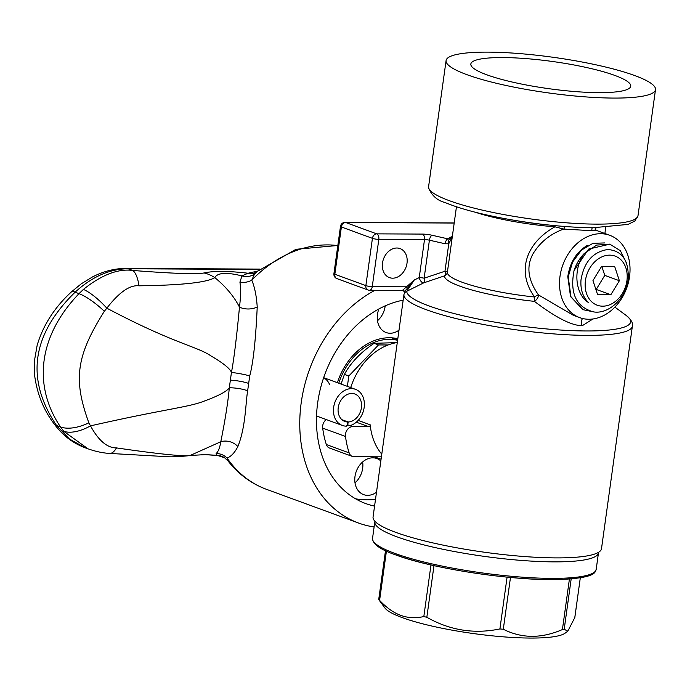 <?xml version="1.0" encoding="UTF-8"?>
<svg xmlns="http://www.w3.org/2000/svg" width="690" height="690" viewBox="0 0 690 690"><rect width="100%" height="100%" fill="white"/><g stroke="black" fill="none" stroke-linecap="round" stroke-linejoin="round"><path stroke-width="1.03" d="M601.499 548.679A115.316 19.596 -172.1 0 1 555.717 557.891A115.316 19.596 7.9 0 1 434.916 543.366A115.316 19.596 7.9 0 1 373.057 516.982L403.9 294.897A115.316 19.596 7.9 0 0 466.932 321.091A115.316 19.596 7.9 0 0 586.595 335.366A115.316 19.596 7.9 0 0 632.376 326.154L601.499 548.679M403.969 294.199L403.9 294.897A4.614 4.545 -179.6 0 1 406.729 291.301A113.013 19.208 7.9 0 0 534.241 327.698A113.013 19.208 7.9 0 0 626.313 315.546C631.316 319.841 633.342 323.377 632.376 326.154M350.701 387.573A59.97 46.472 -69.9 0 1 397.259 342.533M326.258 419.555A7.685 5.96 110.1 0 0 322.687 428.111L345.5 436.468A91.296 70.751 -69.9 0 0 349.157 452.89A7.685 5.96 110.1 0 0 352.323 456.409A7.685 5.96 110.1 0 0 353.927 456.694L381.398 456.832M352.323 456.409L329.51 448.052A7.685 5.96 110.1 0 1 326.344 444.533A91.296 70.751 -69.9 0 1 322.687 428.111M381.07 459.238L374.73 456.918A59.97 46.472 -69.9 0 1 374.403 456.797M600.705 233.712A43.824 33.957 -69.9 0 1 609.831 235.333A43.824 33.957 -69.9 0 1 628.409 282.469A43.824 33.957 -69.9 0 1 588.837 319.254A43.824 33.957 110.1 0 1 579.704 317.633A43.824 33.957 110.1 0 1 561.134 270.506A43.824 33.957 110.1 0 1 600.705 233.712M609.831 235.333L595.66 230.141L592.581 230.736L563.704 229.08C550.275 233.901 539.985 242.242 532.844 254.11C526.142 266.599 528.031 280.209 538.511 294.94L573.381 315.321L579.704 317.633M446.085 60.573A105.708 17.966 7.9 0 1 488.054 52.13A105.708 17.966 -172.1 0 1 598.791 65.447A105.708 17.966 -172.1 0 1 655.5 89.631A105.708 17.966 -172.1 0 1 613.531 98.075A105.708 17.966 7.9 0 1 502.794 84.758A105.708 17.966 7.9 0 1 446.085 60.573L428.594 186.619A105.708 17.966 7.9 0 0 485.303 210.804A105.708 17.966 7.9 0 0 596.039 224.121A105.708 17.966 7.9 0 0 638.009 215.677L634.809 221.067L628.047 224.405L593.279 227.726C580.678 227.657 566.697 226.838 551.345 225.276L551.345 225.276A101.896 17.319 7.9 0 0 593.167 227.726M563.92 226.415A1.535 0.837 -85.8 0 1 564.23 227.786A1.535 0.837 -85.8 0 1 563.704 229.08L554.915 226.812C526.229 242.828 515.999 271.308 534.569 297.011A4.614 1.173 142.5 0 1 538.511 294.94A4.614 1.941 127.1 0 1 534.414 301.358C555.761 317.598 571.717 325.714 582.291 325.689L592.952 318.987M456.452 206.793L452.321 236.566A79.954 13.593 7.9 0 0 447.957 238.869L449.656 238.99A4.614 2.199 77.4 0 0 448.767 243.794L444.964 271.23A4.614 0.785 7.9 0 1 447.37 272.265A75.339 12.808 -172.1 0 0 534.569 297.011L534.414 301.358A77.651 13.196 -172.1 0 1 444.541 275.845L423.703 282.857L406.729 291.301L414.293 279.985L419.235 277.596A4.614 2.286 -115.4 0 0 423.703 282.857A4.614 2.182 -109 0 0 424.134 278.199A4.614 0.785 7.9 0 0 419.235 277.604L424.505 239.594A4.614 0.785 -172.1 0 1 429.413 240.189L445.162 243.777L448.767 243.794L452.321 236.61L447.37 272.265A4.614 4.545 6.8 0 1 444.541 275.845A4.614 2.191 -107.8 0 0 444.964 271.23L424.134 278.199L429.413 240.189A4.614 2.053 102.8 0 1 432.199 235.281L447.957 238.869A4.614 2.053 102.8 0 0 445.162 243.777M595.608 230.124L594.996 229.02M449.656 238.99L452.321 236.61A75.339 12.808 7.9 0 1 452.321 236.566L452.028 237.472M454.201 223.051L345.681 222.499L376.706 233.858A4.614 2.812 90.3 0 1 378.819 239.361L424.505 239.594A4.614 2.812 90.3 0 0 422.392 234.091A9.229 1.57 -172.1 0 1 432.199 235.281M404.375 291.672A1.535 1.509 -2.2 0 0 402.606 290.266L414.293 279.985L407.419 288.256A1.535 0.535 47.4 0 1 405.936 286.807L372.264 286.635A4.614 2.812 90.3 0 1 369.504 290.248L402.908 290.421L404.375 291.697A1.535 1.509 -2.2 0 1 404.366 291.896M392.662 278.182A15.456 11.972 -69.9 0 1 389.445 277.604A15.456 11.972 -69.9 0 1 382.89 260.984A15.456 11.972 -69.9 0 1 396.845 248.012A15.456 11.972 -69.9 0 1 400.071 248.59A15.456 11.972 -69.9 0 1 406.617 265.21A15.456 11.972 -69.9 0 1 392.662 278.182M404.375 291.697L407.419 288.256M403.245 290.318L402.606 290.266M340.489 226.363L333.926 273.637A4.614 0.785 7.9 0 0 334.84 274.258L341.395 226.976A4.614 3.571 110.1 0 1 345.681 222.499A4.614 2.812 -89.7 0 0 345.078 222.387A4.614 4.614 0 0 0 340.489 226.363A4.614 0.785 7.9 0 0 341.395 226.976L372.428 238.343L365.864 285.617A4.614 3.571 110.1 0 0 367.934 289.964A4.614 4.614 0 0 0 369.504 290.248M422.392 234.091L376.706 233.858A4.614 3.571 110.1 0 0 372.428 238.343A4.614 0.785 7.9 0 0 378.819 239.361L372.264 286.635A4.614 0.785 7.9 0 1 365.864 285.617L334.84 274.258A4.614 3.571 110.1 0 0 336.91 278.605L367.934 289.964M598.704 92.641A80.721 13.722 -172.1 0 1 514.619 82.584A80.721 13.722 -172.1 0 1 470.822 64.187A80.721 13.722 -172.1 0 1 502.881 57.563A80.721 13.722 -172.1 0 1 587.923 67.836A80.721 13.722 -172.1 0 1 630.72 86.379A80.721 13.722 -172.1 0 1 598.704 92.641M348.071 424.962L352.659 426.644L368.753 426.731A1.535 1.19 -69.9 0 0 370.194 424.824A59.97 46.472 110.1 0 0 381.777 454.132M352.659 426.644A7.685 5.96 110.1 0 0 345.5 436.468M347.372 386.357L348.812 376.007L378.508 344.931L388.065 344.983M396.716 342.62L374.109 343.318C360.637 352.374 350.736 362.733 344.405 374.403L348.812 376.007M374.109 343.318L378.508 344.931M344.405 374.403L341.076 384.045M385.494 550.715L378.707 599.584L385.08 608.192A92.253 15.68 7.9 0 0 402.27 617.628A92.253 15.68 7.9 0 0 495.644 636.163A92.253 15.68 7.9 0 0 565.101 633.17L567.801 631.195L574.796 617.567M598.506 552.336A112.901 19.191 -172.1 0 1 598.48 552.854A112.901 19.191 -172.1 0 1 520.709 560.366A112.901 19.191 -172.1 0 1 397.086 536.872A112.901 19.191 -172.1 0 1 374.825 521.821A112.901 19.191 -172.1 0 1 374.937 521.312M378.732 599.662L379.595 600.369C386.564 607.769 393.619 612.772 400.752 615.368C407.919 617.99 415.604 618.387 423.824 616.558L426.834 617.274C449.915 630.384 474.272 634.274 499.905 628.935L503.295 629.245C521.726 638.569 541.426 638.673 562.41 629.547L564.196 629.271L567.801 631.195M397.569 340.291A57.658 44.686 110.1 0 0 338.79 383.209M257.577 271.092L247.848 273.309L241.957 275.905C226.553 272.084 217.514 272.662 214.823 277.622C206.75 282.538 181.479 285.263 139.009 285.807A38.442 12.015 -85.4 0 0 132.756 270.454C118.154 268.479 101.715 274.793 83.43 289.386L79.031 293.647C38.407 335.832 32.637 385.538 60.53 426.981L63.739 431.319L88.061 448.845L84.974 447.715L69.466 439.038L56.589 425.532C25.401 379.155 31.568 334.71 75.089 292.206C92.081 276.673 109.77 268.867 128.167 268.772L259.561 269.445M139.009 285.807C129.858 284.789 119.129 292.25 106.829 308.18C174.32 343.905 197.15 346.363 211.002 355.945C223.267 363.138 230.081 368.632 231.443 372.428L229.322 387.754C226.924 391.334 218.73 395.715 204.723 400.907C188.706 407.367 165.031 408.92 90.502 425.868C98.541 440.608 107.209 447.957 116.507 447.914C158.07 453.951 182.609 456.495 190.13 455.564M83.43 289.386A38.442 11.954 -131.1 0 1 106.829 308.18L104.345 311.276C75.831 356.558 73.244 379.931 88.863 422.832L90.502 425.868A38.442 20.493 140.4 0 1 63.739 431.319M247.848 273.309A15.378 14.033 -106.2 0 0 254.274 273.093A15.378 14.085 -105.3 0 1 248.202 273.257C228.304 270.903 213.589 270.799 204.059 272.964A38.442 33.62 -100.2 0 1 214.823 277.622C225.923 286.755 234.143 296.588 239.473 307.136C236.566 337.936 233.893 359.697 231.443 372.428A15.378 1.656 -170.6 0 1 249.711 375.938L247.641 390.842C245.571 402.813 245.778 427.015 237.86 446.542C234.764 452.623 231.167 456.461 227.088 458.057L227.933 460.851L224.561 457.737L217.065 455.314A15.378 15.128 123.2 0 1 224.517 457.703M256.922 271.644L254.506 274.111A15.378 13.852 -150.1 0 1 241.957 275.905L239.922 282.15C240.922 288.541 240.767 296.873 239.473 307.136A15.378 10.436 179.6 0 0 257.223 307.007C255.714 340.101 253.204 363.078 249.711 375.938M116.507 447.914A38.442 12.015 94.6 0 1 109.589 453.425L167.282 456.685C171.741 457.047 179.253 456.694 189.828 455.616L220.8 441.729C219.834 447.732 218.282 451.674 216.143 453.546L217.065 455.314L205.258 454.615L218.644 455.633M247.641 390.842A15.378 3.554 -173.7 0 0 229.322 387.754C228.019 402.029 225.181 420.02 220.8 441.729A15.378 13.576 -159.1 0 1 237.86 446.542M104.345 311.276A38.442 11.497 -136.1 0 0 79.031 293.647L75.089 292.206A15.378 3.519 46.9 0 0 71.786 291.585L81.239 283.823L92.538 276.906C103.543 271.265 114.756 268.427 126.158 268.401L126.158 268.401A15.378 9.358 90.3 0 1 128.159 268.772L132.756 270.454C172.56 273.551 196.331 274.387 204.059 272.964M88.863 422.832A38.442 20.769 146.1 0 1 60.53 426.981L56.589 425.532A15.378 7.21 -36 0 1 54.286 424.057L54.286 424.057C43.686 410.196 37.148 394.068 34.664 375.662L34.5 360.404L37.182 345.19C43.254 324.904 54.786 307.041 71.786 291.585M88.061 448.845L88.07 448.845C95.625 451.502 102.793 453.028 109.563 453.425M216.143 453.546A15.378 14.585 -120 0 1 227.088 458.057A127.616 98.894 -69.9 0 0 266.435 489.314C251.186 483.63 238.352 474.142 227.933 460.851M254.506 274.111L251.772 280.166C254.688 287.049 256.507 295.993 257.223 307.007M239.922 282.15A15.378 12.739 161.4 0 0 251.772 280.166A127.616 98.894 -69.9 0 1 337.815 245.606M374.109 526.962A127.616 98.894 -69.9 0 1 358.593 523.055A127.616 98.894 -69.9 0 1 301.22 402.693A127.616 98.894 110.1 0 1 375.006 290.274M403.132 300.193A106.864 82.809 110.1 0 0 317.685 402.779A106.864 82.809 110.1 0 0 365.726 503.562A106.864 82.809 110.1 0 0 374.567 506.098M355.566 498.801A106.864 82.809 110.1 0 0 375.498 499.362M337.393 382.7A59.193 45.876 -69.9 0 1 389.496 337.746A59.193 45.876 -69.9 0 1 397.785 338.73M329.716 384.804A19.217 14.895 110.1 0 0 323.636 377.775M378.896 308.956A19.217 14.895 110.1 0 0 377.473 314.407A19.217 14.895 110.1 0 0 386.115 332.537A19.217 14.895 110.1 0 0 398.975 330.165M380.828 460.98A19.217 14.895 110.1 0 0 376.844 458.531A19.217 14.895 110.1 0 0 354.988 476.497A19.217 14.895 110.1 0 0 363.621 494.627A19.217 14.895 110.1 0 0 376.481 492.255M392.808 338.272A59.193 45.876 110.1 0 0 392.248 337.859M377.49 320.755A19.217 14.895 110.1 0 0 385.158 306.213A19.217 14.895 110.1 0 0 385.21 305.851M355.005 482.845A19.217 14.895 110.1 0 0 362.664 468.303A19.217 14.895 110.1 0 0 362.647 461.955M349.934 425.652A19.217 14.895 -69.9 0 0 364.113 407.816A19.217 14.895 -69.9 0 0 355.523 389.341A19.217 14.895 -69.9 0 0 334.926 402.261A19.217 14.895 -69.9 0 0 342.309 425.437A19.217 14.895 -69.9 0 0 346.009 426.144L347.743 424.98L348.157 421.978L341.904 419.684M347.13 424.971L347.544 421.97A14.611 11.316 -69.9 0 1 344.81 421.435A14.611 11.316 -69.9 0 1 339.195 403.831A14.611 11.316 -69.9 0 1 354.85 393.999A14.611 11.316 -69.9 0 1 361.086 409.524A14.611 11.316 -69.9 0 1 348.157 421.978M347.743 424.98L346.622 426.144M347.544 421.97L342.369 420.072M587.535 245.286C576.59 251.772 570.009 262.226 567.784 276.673L570.535 296.553L582.826 309.577M593.849 311.932L583.041 309.689L570.949 296.743L568.206 276.845L572.605 262.028L581.454 250.099L592.917 243.337L604.794 242.923M609.727 244.2L588.648 249.073L574.045 270.558A35.673 27.643 -69.9 0 1 584.258 253.515L596.712 245.062L609.96 244.26L620.379 250.737L626.399 262.804M584.258 253.515C572.622 269.548 575.313 294.527 588.398 302.487C582.774 296.898 580.307 289.352 581.006 279.847C584.085 261.889 593.029 251.781 607.821 249.495C622.311 250.772 629.09 260.751 628.159 279.433C626.21 297.761 609.037 314.493 593.555 311.897C576.193 307.119 569.69 293.345 574.045 270.558M585.439 280.554A26.142 20.26 110.1 0 0 602.637 306.179A26.142 20.26 110.1 0 0 626.917 280.77A26.142 20.26 -69.9 0 0 609.718 255.145A26.142 20.26 -69.9 0 0 585.439 280.554M610.823 294.768L619.379 280.727L614.73 266.625L601.525 266.556L592.969 280.597L597.618 294.699L610.823 294.768L596.229 289.421L604.776 275.379L601.87 266.556M619.379 280.727L604.776 275.379M592.796 227.7A1.535 0.94 -89.7 0 0 591.865 229.063A1.535 0.94 -89.7 0 0 592.581 230.736M509.375 219.454L509.375 219.454A101.896 17.319 7.9 0 0 551.345 225.276L546.109 224.742A76.616 13.024 -172.1 0 1 514.559 220.36A76.616 13.024 -172.1 0 1 514.55 220.36L509.375 219.454C481.68 214.521 460.239 208.872 445.05 202.515C437.555 200.678 432.044 195.839 428.533 188.016L428.594 186.619M582.291 325.689A4.614 2.812 90.3 0 1 582.602 318.513M555.338 225.665A1.535 0.5 -85.5 0 0 554.924 226.812A75.339 12.808 -172.1 0 1 475.47 212.279M370.194 424.824L358.136 420.408M326.344 444.533L349.157 452.89M368.753 426.731L356.307 422.168M598.48 552.854L596.186 569.362A112.901 19.191 -172.1 0 1 518.414 576.875A112.901 19.191 -172.1 0 1 394.792 553.38A112.901 19.191 -172.1 0 1 372.54 538.329L374.825 521.821M593.124 573.019A111.357 18.923 -172.1 0 1 510.635 577.452A111.357 18.923 -172.1 0 1 395.81 554.889M423.824 616.558L430.983 564.955M426.834 617.274L433.993 565.636M499.905 628.935L507.09 577.142M503.295 629.245L510.479 577.47M562.41 629.547L569.423 579.014M564.196 629.271L571.191 578.867M574.727 618.033L580.316 577.754L574.796 617.774M379.595 600.369L386.426 551.146M230.262 380.112A15.378 2.613 -172.1 0 1 248.581 383.416M595.668 230.149L595.91 227.579M655.5 89.631L638.009 215.677M614.894 307.128L626.313 315.546M605.708 227.502L604.88 233.522M454.21 222.948L345.078 222.387M333.926 273.637A4.614 4.614 0 0 0 336.91 278.605M596.186 569.362L595.323 571.553C593.4 576.098 580.859 578.755 557.701 579.531C512.049 580.825 431.673 568.595 395.482 554.838C380.147 549.499 372.497 543.996 372.54 538.329M391.549 337.815L397.604 340.032M205.258 454.615L190.983 455.426M254.325 273.085L256.947 271.619M84.974 447.715C72.674 443.084 62.445 435.192 54.286 424.057M358.593 523.055L266.435 489.314M337.833 245.476L295.984 249.297L256.999 271.575M126.158 268.401L260.001 269.091M355.523 389.341L323.67 377.672M342.309 425.437L316.538 416.001M609.494 244.139L609.96 244.26M582.602 309.474L583.041 309.689"/></g></svg>
